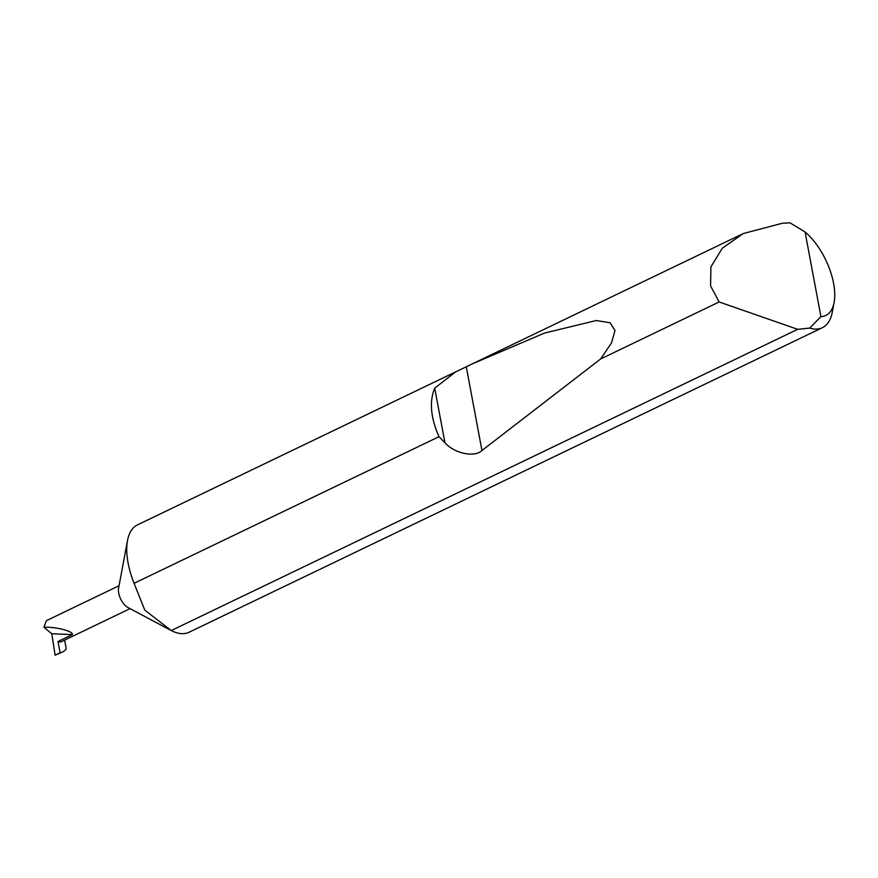 <?xml version="1.0" encoding="UTF-8"?>
<svg xmlns="http://www.w3.org/2000/svg" width="878" height="878" viewBox="0 0 878 878"><rect width="100%" height="100%" fill="white"/><g stroke="black" fill="none" stroke-linecap="round" stroke-linejoin="round"><path stroke-width="1.32" d="M170.211 630.02L127.793 607.422A12.709 6.102 -115.7 0 1 118.574 588.26L127.519 540.464A59.55 28.601 -115.7 0 1 137.418 524.912L472.364 363.843L544.612 333.036L596.272 320.525L610.089 322.764L615.006 330.512L611.472 342.947L600.64 358.959L481.956 450.513C474.658 457.767 454.299 453.476 444.926 442.71L438.978 436.695L134.082 583.321L144.793 610.122L171.232 630.558A59.55 28.601 -115.7 0 0 173.12 631.458A59.55 28.601 -115.7 0 0 189.033 632.259L822.379 327.692A59.55 28.601 -115.7 0 1 809.703 328.098L797.674 329.316L171.232 630.558M134.082 583.321A59.55 28.601 -115.7 0 1 127.519 540.464M797.674 329.316L719.148 301.966L710.587 285.954L710.873 266.912L722.364 248.156L743.326 233.537L782.287 223.264L790.002 222.825L805.071 231.968L820.919 316.662A50.024 24.024 64.3 0 0 834.1 302.427A50.024 24.024 64.3 0 0 805.071 231.968M438.978 436.695C430.626 417.577 429.21 401.4 434.72 388.153L455.506 371.954M719.148 301.966L600.64 358.959M834.1 302.427L832.278 312.151A59.55 28.601 -115.7 0 1 822.379 327.692M119.046 585.736L46.369 620.68L43.9 627.232C56.203 626.782 73.236 631.172 72.369 634.575L51.802 633.773L55.094 655.175L62.612 652.003A35.954 17.264 64.3 0 0 66.245 648.776L64.621 640.106M130.065 608.63L61.394 641.653A12.709 6.102 -115.7 0 1 58.003 641.478L60.11 652.76L55.094 655.175M58.003 641.478L72.369 634.575M43.9 627.232L51.802 633.773M809.703 328.098L820.919 316.662M60.11 652.76A35.954 17.264 64.3 0 0 62.612 652.003M444.926 442.71L434.72 388.153M481.956 450.513L466.284 366.795M743.326 233.537L472.364 363.843"/></g></svg>
